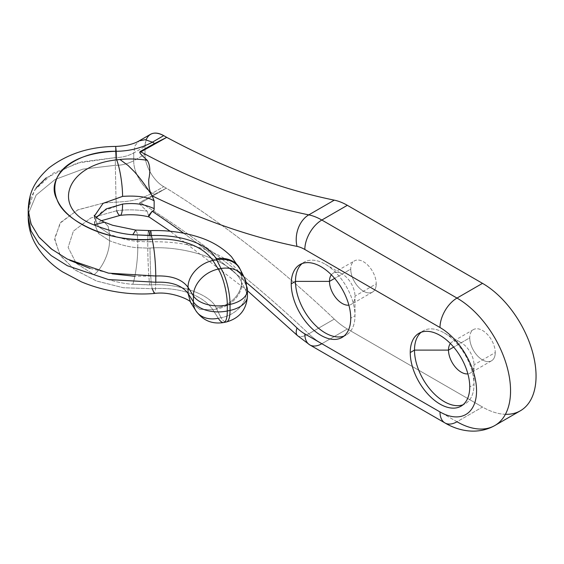 <?xml version="1.0" encoding="UTF-8"?>
<svg xmlns="http://www.w3.org/2000/svg" width="564" height="564" viewBox="0 0 564 564"><rect width="100%" height="100%" fill="white"/><g stroke="black" fill="none" stroke-linecap="round" stroke-linejoin="round"><path stroke-width="0.42" stroke-dasharray="2.82 2.11" d="M146.097 139.794L145.011 146.414L145.011 154.254C144.8 165.675 153.718 181.122 163.715 186.649L166.352 188.172A871.606 503.229 60 0 1 334.283 319.09A60.108 34.707 -120 0 0 347.339 328.995L482.502 407.032A75.738 43.731 -120 0 0 505.407 414.314M495.255 352.556A18.034 10.413 60 0 1 482.502 359.917A18.034 10.413 60 0 1 469.749 337.829A18.034 10.413 60 0 1 482.502 330.469A18.034 10.413 60 0 1 495.255 352.556A18.034 10.413 60 0 1 491.519 360.812A18.034 10.413 60 0 1 477.623 355.976A18.034 10.413 60 0 1 469.749 337.829L453.667 347.114L469.749 337.829A18.034 10.413 60 0 1 473.485 329.573A18.034 10.413 60 0 1 487.381 334.403A18.034 10.413 60 0 1 495.255 352.556L474 364.823L474 384.458A42.074 24.294 60 0 1 465.286 403.718A42.074 24.294 60 0 1 463.051 404.762A42.074 24.294 -120 0 0 474 384.458L469.749 386.911L474 384.458A42.074 24.294 -120 0 0 444.249 332.922A42.074 24.294 -120 0 0 421.188 332.252A42.074 24.294 60 0 1 423.211 330.835A42.074 24.294 60 0 1 455.634 342.108A42.074 24.294 60 0 1 474 384.458L474 364.823A18.034 10.413 60 0 1 467.887 373.869A18.034 10.413 -120 0 0 470.263 373.079A18.034 10.413 -120 0 0 474 364.823L495.255 352.556M376.237 283.84A18.034 10.413 60 0 1 363.484 291.207A18.034 10.413 60 0 1 350.737 269.12A18.034 10.413 60 0 1 363.484 261.752A18.034 10.413 60 0 1 376.237 283.84A18.034 10.413 60 0 1 372.501 292.096A18.034 10.413 60 0 1 358.605 287.266A18.034 10.413 60 0 1 350.737 269.12L334.656 278.397L350.737 269.12A18.034 10.413 60 0 1 354.474 260.864A18.034 10.413 60 0 1 368.37 265.693A18.034 10.413 60 0 1 376.237 283.84L354.989 296.114L354.989 315.741A42.074 24.294 60 0 1 346.275 335.009A42.074 24.294 60 0 1 344.04 336.045A42.074 24.294 -120 0 0 354.989 315.741L350.737 318.195L354.989 315.741A42.074 24.294 -120 0 0 325.231 264.206A42.074 24.294 -120 0 0 302.177 263.536A42.074 24.294 60 0 1 304.193 262.126A42.074 24.294 60 0 1 336.616 273.399A42.074 24.294 60 0 1 354.989 315.741L354.989 296.114A18.034 10.413 60 0 1 348.869 305.152A18.034 10.413 -120 0 0 351.252 304.37A18.034 10.413 -120 0 0 354.989 296.114L376.237 283.84M183.624 233.186A895.653 517.11 60 0 1 246.327 282.472A895.653 517.11 60 0 0 183.624 233.186M150.468 134.317C146.915 136.516 145.096 140.549 145.011 146.414L133.724 152.971L135.127 145.547L139.167 140.88L135.134 145.54L133.724 152.971L133.724 160.74L145.011 154.254L145.011 146.414L133.724 152.971C128.056 156.009 121.93 157.553 115.345 157.61L115.345 165.287L115.345 157.61C121.93 157.553 128.056 156.009 133.724 152.971L133.724 160.74C127.45 163.941 121.323 165.456 115.345 165.287L115.965 197.668L115.345 165.287L82.866 169.144L55.075 179.486L36.145 195.095L28.383 213.615L36.145 195.095L55.075 179.486L82.866 169.144L115.345 165.287C121.323 165.456 127.45 163.941 133.724 160.74C133.449 172.14 142.417 187.664 152.421 193.135L154.444 194.298L139.964 202.328A31.26 18.048 -120 0 0 140.845 202.892L166.352 188.172L154.444 194.298L139.964 202.328L139.562 203.583A24.048 13.395 121.7 0 0 140.845 202.892A31.26 18.048 60 0 1 139.964 202.328L139.562 203.583C140.492 205.035 143.023 207.566 147.155 211.183C136.629 209.596 126.47 209.456 116.67 210.76L116.191 202.152C130.679 201.313 137.278 200.636 152.421 193.135C137.278 200.636 130.679 201.313 116.191 202.152L116.67 210.76C126.47 209.456 136.629 209.596 147.155 211.183L148.804 216.682M154.155 208.609C147.26 205.691 138.892 202.286 122.585 204.055L102.394 211.204L96.529 217.21L94.491 224.014L98.467 233.411L109.508 240.722C109.74 252.101 102.345 268.393 94.019 274.689L76.175 263.282L68.131 247.377L73.39 231.127L90.79 217.993L116.67 210.76A26.452 4.815 -97.3 0 0 120.153 215.385M297.439 335.58A24.048 8.946 133.5 0 0 308.783 333.81A871.606 503.229 -120 0 0 140.845 202.892L166.352 188.172A871.606 503.229 60 0 1 334.283 319.09L308.783 333.81A24.048 8.946 -46.5 0 1 297.439 335.58M139.562 203.583C140.492 205.035 143.023 207.566 147.155 211.183L148.762 216.548M494.868 425.51A75.738 43.731 60 0 1 456.995 421.759L321.832 343.723A60.108 34.707 60 0 1 308.783 333.81A60.108 34.707 -120 0 0 321.832 343.723A24.048 13.881 -60 0 1 309.812 344.914M520.375 410.782A75.738 43.731 60 0 1 482.502 407.032L456.995 421.759A24.048 13.881 -60 0 1 444.975 422.951M456.995 421.759L321.832 343.723L347.339 328.995L482.502 407.032L456.995 421.759M321.832 343.723L347.339 328.995A60.108 34.707 60 0 1 334.283 319.09L308.783 333.81A871.606 503.229 -120 0 0 140.845 202.892M96.352 217.605L94.519 224.141L98.538 233.44L109.508 240.722L109.508 234.138L98.538 226.665L94.519 217.154L94.583 215.892M135.741 230.084L137.242 233.2L137.757 241.364C129.931 240.863 120.52 238.459 109.508 234.138L108.168 226.361L104.305 222.153L108.168 226.361L109.508 234.138L98.46 226.636L94.491 217.027L94.548 215.857M109.508 235.371L109.508 240.722C120.929 245.03 130.347 247.356 137.757 247.702L137.757 241.364C129.931 240.863 120.52 238.459 109.508 234.138M116.67 210.76L90.79 217.993L73.39 231.127L68.131 247.377L76.168 263.275L94.019 274.689C109.261 280.463 122.191 283.664 132.794 284.291C122.191 283.664 109.261 280.463 94.019 274.689C102.345 268.393 109.74 252.101 109.508 240.722C120.929 245.03 130.347 247.356 137.757 247.702C137.863 259.01 135.473 276.677 132.794 284.291L151.349 284.89L152.238 288.705L123.354 287.739L96.811 281.105L75.16 270.057L60.411 255.746L54.645 239.46L60.066 223.182L77.465 210.012L103.572 203.005L116.191 202.152L103.579 203.005L78.029 209.759L60.743 222.322L54.637 238.269L59.742 254.745L74.363 269.5L96.352 280.935L123.333 287.739L152.238 288.705L151.349 284.89L149.65 284.954A26.452 1.424 87.6 0 1 147.789 248.125L150.017 248.047A26.452 0.987 -91.7 0 0 151.349 284.89A26.452 0.987 88.3 0 1 150.017 248.047L147.789 248.125L147.789 241.871A26.452 1.502 87.9 0 1 148.593 230.676A26.452 1.502 -92.1 0 0 147.789 241.871L137.757 241.364L137.242 233.186L135.727 230.077M150.017 241.801C170.124 241.385 187.798 243.704 203.019 248.773C221.715 254.787 234.553 263.896 241.533 276.099L241.533 282.183C233.165 260.765 184.618 245.347 150.017 248.047C184.618 245.347 233.165 260.765 241.533 282.183L246.39 291.807L246.39 285.807L241.533 276.099C234.553 263.896 221.715 254.787 203.019 248.773C187.798 243.704 170.124 241.385 150.017 241.801A26.452 1.072 88.5 0 1 150.595 230.613A26.452 1.072 -91.5 0 0 150.017 241.801L147.789 241.871L147.789 248.125L137.757 247.702L137.757 241.364L147.789 241.871M239.637 268.224A26.452 20.699 -26.6 0 1 241.533 276.099A26.452 20.699 153.4 0 0 240.01 268.993M240.109 269.169A26.452 20.699 -26.6 0 1 242.005 277.044L241.533 276.099L241.533 282.183L242.005 283.121A26.452 20.783 -26.8 0 1 216.632 309.009L212.91 309.784L199.726 309.276L190.561 302.332L199.734 309.283L212.91 309.784L218.282 318.272A26.452 20.332 -32.3 0 1 195.905 310.785M240.257 269.458A26.452 20.699 -26.6 0 1 242.005 277.044L246.39 285.807L246.39 291.807A26.452 15.27 180 0 1 247.441 296.065A26.452 15.27 0 0 0 246.39 291.807A26.452 20.783 -26.8 0 1 221.017 317.694L216.632 309.009L221.017 317.694L218.282 318.272L212.91 309.784C202.836 295.191 179.824 286.773 152.238 288.705C179.824 286.773 202.836 295.191 212.91 309.784L216.632 309.009L216.153 308.064A26.452 20.776 153.2 0 0 241.533 282.183A26.452 20.776 -26.8 0 1 216.153 308.064C211.19 294.45 177.893 282.924 151.349 284.89C177.893 282.924 211.19 294.45 216.153 308.064L216.632 309.009A26.452 20.783 -26.8 0 0 242.005 283.121L246.39 291.807A26.452 20.783 153.2 0 1 221.017 317.694A26.452 7.388 -101.9 0 0 226.432 321.945A26.452 7.388 78.1 0 1 221.017 317.694L218.282 318.272A26.452 7.388 78.1 0 0 223.696 322.523M155.784 282.24L155.396 290.446L154.303 293.477L155.396 290.446L155.784 282.24M152.238 288.705L154.303 293.477M115.965 197.703L116.191 202.152L115.965 197.703M154.444 194.298L166.352 188.172L163.715 186.649C153.718 181.122 144.8 165.675 145.011 154.254L133.724 160.74C133.449 172.14 142.417 187.664 152.421 193.135L163.715 186.649L152.421 193.135M46.206 177.879L76.767 163.179L115.345 157.61L115.676 146.428L115.345 157.61L81.477 161.917L52.938 173.303L34.411 190.265L28.2 210.034M116.191 151.279L115.676 146.428M155.784 275.993L134.697 276.289M112.18 273.815L90.007 268.415M69.619 260.251L52.353 249.739M39.374 237.592L31.288 224.648M28.235 211.62L28.2 210.316M30.005 199.134L36.223 187.727M28.383 213.622L28.2 217.133M244.642 278.221A26.452 20.699 -26.6 0 1 246.39 285.807A26.452 15.27 180 0 1 247.441 290.058M149.65 284.954L132.794 284.291C135.473 276.677 137.863 259.01 137.757 247.702L147.789 248.125A26.452 1.424 -92.4 0 0 149.65 284.954M450.361 343.511A18.034 10.413 60 0 1 461.246 342.736A18.034 10.413 60 0 1 474 364.823A18.034 10.413 -120 0 0 466.132 346.677A18.034 10.413 -120 0 0 452.229 341.847A18.034 10.413 -120 0 0 450.361 343.511M331.35 274.802A18.034 10.413 60 0 1 342.235 274.026A18.034 10.413 60 0 1 354.989 296.114A18.034 10.413 -120 0 0 347.114 277.96A18.034 10.413 -120 0 0 333.218 273.131A18.034 10.413 -120 0 0 331.35 274.802M247.441 290.707L170.25 231.275M101.259 220.736L95.556 224.423L94.103 226.002L94.491 224.014M94.519 224.141L94.519 217.154M94.491 217.027L94.181 215.335M461.035 406.172L465.286 403.718M418.96 333.289L423.211 330.835M444.249 332.922L461.246 342.736M491.519 360.812L470.263 373.079M473.485 329.573L452.229 341.847M346.275 335.009L342.024 337.462M299.942 264.579L304.193 262.126M325.231 264.206L342.235 274.026M372.501 292.096L351.252 304.37M333.218 273.131L354.474 260.864"/><path stroke-width="0.85" d="M505.407 414.314A75.738 43.731 -120 0 0 534.757 361.806A75.738 43.731 -120 0 0 482.502 283.347L347.339 205.31A60.108 34.707 -120 0 0 334.283 200.149A871.606 503.229 60 0 1 166.725 137.362L163.715 135.621C155.234 131.243 149.361 132.639 146.097 139.794M494.868 425.51C478.357 434.872 459.209 431.488 444.975 422.951A24.048 13.881 120 0 0 456.995 421.759A75.738 43.731 -120 0 0 494.868 425.51L520.375 410.782A75.738 43.731 60 0 0 531.979 350.096A75.738 43.731 60 0 0 482.502 283.347L456.995 298.074L482.502 283.347L347.339 205.31L321.832 220.038L456.995 298.074A24.048 13.881 -60 0 0 439.998 327.522A51.698 29.85 -120 0 1 476.552 390.838A51.698 29.85 -120 0 1 439.998 411.939A24.048 13.881 120 0 0 444.975 422.951A24.048 13.881 -60 0 1 439.998 411.939L304.835 333.902A24.048 13.881 120 0 0 309.812 344.914A24.048 13.881 -60 0 1 304.835 333.902A36.068 20.826 -120 0 1 297.002 327.959A24.048 8.946 133.5 0 0 297.439 335.58A24.048 8.946 -46.5 0 1 297.002 327.959A895.653 517.11 60 0 0 246.327 282.472A895.653 517.11 60 0 1 297.002 327.959A36.068 20.826 -120 0 0 304.835 333.902L439.998 411.939A51.698 29.85 -120 0 0 476.552 390.838A51.698 29.85 -120 0 0 439.998 327.522L304.835 249.485A24.048 13.881 -60 0 1 321.832 220.038A60.108 34.707 -120 0 0 308.783 214.87L334.283 200.149A60.108 34.707 60 0 1 347.339 205.31L321.832 220.038A24.048 13.881 120 0 0 304.835 249.485A36.068 20.826 -120 0 0 297.002 246.39A24.048 17.477 -78.4 0 1 308.783 214.87A60.108 34.707 60 0 1 321.832 220.038L456.995 298.074A75.738 43.731 60 0 1 506.479 364.816A75.738 43.731 60 0 1 494.868 425.51A75.738 43.731 -120 0 0 506.479 364.816A75.738 43.731 -120 0 0 456.995 298.074A24.048 13.881 120 0 0 439.998 327.522L304.835 249.485A36.068 20.826 -120 0 0 297.002 246.39A895.653 517.11 60 0 1 152.202 195.87A895.653 517.11 60 0 0 297.002 246.39A24.048 17.477 101.6 0 1 308.783 214.87L334.283 200.149A871.606 503.229 60 0 1 166.725 137.362L140.845 151.878A871.606 503.229 -120 0 0 308.783 214.87A871.606 503.229 -120 0 1 140.845 151.878A31.26 18.048 -120 0 0 140.14 151.512L161.389 140.02L140.845 151.878A24.048 14.354 118.3 0 0 139.738 152.562A24.048 14.354 -61.7 0 1 140.845 151.878A31.26 18.048 60 0 0 140.14 151.512L154.67 143.468L152.421 142.17C141.219 148.156 129.135 151.194 116.191 151.279L116.67 159.887A26.452 4.738 82.4 0 1 122.585 196.371C137.299 195.44 147.824 196.942 154.155 200.883L154.155 208.609C154.169 210.442 153.5 211.324 152.146 211.246A895.653 517.11 60 0 1 183.624 233.186A895.653 517.11 60 0 0 152.146 211.246C153.5 211.324 154.169 210.442 154.155 208.609C147.26 205.691 138.892 202.286 122.585 204.055A26.452 4.815 82.7 0 1 120.111 215.392A26.452 4.815 82.7 0 1 116.67 210.76M94.583 215.892L103 203.392L122.607 196.385C137.299 195.44 147.824 196.942 154.155 200.883L152.174 195.856L154.155 200.883L154.155 208.609M469.749 386.911A42.074 24.294 60 0 1 439.998 404.092A42.074 24.294 60 0 1 410.239 352.556A42.074 24.294 60 0 1 439.998 335.376A42.074 24.294 60 0 1 469.749 386.911A42.074 24.294 -120 0 0 451.383 344.562A42.074 24.294 -120 0 0 418.96 333.289A42.074 24.294 -120 0 0 410.239 352.556A42.074 24.294 -120 0 0 428.612 394.899A42.074 24.294 -120 0 0 461.035 406.172A42.074 24.294 -120 0 0 469.749 386.911M350.737 318.195A42.074 24.294 60 0 1 320.979 335.376A42.074 24.294 60 0 1 291.228 283.84A42.074 24.294 60 0 1 320.979 266.666A42.074 24.294 60 0 1 350.737 318.195A42.074 24.294 -120 0 0 332.365 275.852A42.074 24.294 -120 0 0 299.942 264.579A42.074 24.294 -120 0 0 291.228 283.84A42.074 24.294 -120 0 0 309.594 326.189A42.074 24.294 -120 0 0 342.024 337.462A42.074 24.294 -120 0 0 350.737 318.195M152.174 195.856C149.615 191.845 148.487 186.339 148.783 179.331C150.525 171.082 150.017 164.73 147.253 160.282C143.228 156.778 140.725 154.205 139.738 152.562L140.14 151.512L139.738 152.562C140.725 154.205 143.228 156.778 147.253 160.282C137.56 158.844 128.458 158.583 119.949 159.506L116.67 159.887L119.949 159.506C128.458 158.583 137.56 158.844 147.253 160.282C150.017 164.73 150.525 171.082 148.783 179.331C148.487 186.339 149.615 191.845 152.174 195.856L149.615 191.957C144.447 184.019 139.364 177.265 134.352 171.703L128.084 165.478L119.949 159.506L128.084 165.478L134.352 171.703C139.364 177.265 144.447 184.019 149.615 191.957L152.174 195.856M148.804 215.349L152.146 211.246L148.762 216.548M444.975 422.951L309.812 344.914A24.048 13.881 120 0 0 321.832 343.723M120.153 215.385A26.452 4.815 -97.3 0 0 122.585 204.267M122.607 204.062L106.3 208.87L96.352 217.605M94.548 215.857L103.029 203.371L122.585 196.371A26.452 4.738 -97.6 0 0 116.67 159.887L116.191 151.279C74.504 150.708 44.626 176.969 56.95 199.374C66.904 223.422 109.19 242.365 152.238 239.263L151.349 235.456L132.794 234.758C121.612 233.947 108.69 230.662 94.019 224.916C50.485 208.609 65.678 165.104 116.67 159.887C65.678 165.104 50.485 208.609 94.019 224.916L104.305 222.153L94.019 224.916C108.69 230.662 121.612 233.947 132.794 234.758L135.713 230.077L150.602 230.613A26.452 1.072 88.5 0 1 151.349 235.456C166.521 235.195 179.43 236.873 190.061 240.49C203.103 244.804 211.796 250.909 216.153 258.798A26.452 20.699 -26.6 0 1 239.637 268.224A26.452 20.699 153.4 0 0 216.153 258.798C211.796 250.909 203.103 244.804 190.061 240.49C179.43 236.873 166.521 235.195 151.349 235.456L152.238 239.263C179.93 237.437 202.991 245.932 212.91 260.526L216.632 259.743L216.153 258.798L216.632 259.743A26.452 20.699 -26.6 0 1 240.109 269.169M240.01 268.993A26.452 20.699 153.4 0 0 239.637 268.224M195.905 310.785C202.8 320.493 212.064 324.406 223.696 322.523A26.452 7.388 -101.9 0 0 227.299 310.99A26.452 7.388 78.1 0 1 223.696 322.523A26.452 7.388 -101.9 0 1 218.282 318.272A26.452 20.332 147.7 0 1 195.905 310.785L190.561 302.332L188.059 293.414L193.403 301.86A26.452 20.332 147.7 0 0 195.905 310.785A26.452 20.332 -32.3 0 1 193.403 301.86A26.452 15.27 0 0 0 227.299 310.99L230.034 310.411A26.452 15.27 0 0 0 247.441 296.058A26.452 15.27 180 0 1 230.034 310.411L230.034 304.405A26.452 15.27 0 0 0 247.441 290.058A26.452 15.27 0 0 0 246.39 285.807A26.452 20.699 153.4 0 0 244.642 278.221A26.452 20.699 153.4 0 0 221.017 268.499A26.452 7.388 78.1 0 1 230.034 304.405L227.299 304.983L227.299 310.99L230.034 310.411L230.034 304.405L227.299 304.983L227.299 310.99A26.452 15.27 180 0 1 193.403 301.86L193.403 295.853A26.452 15.27 0 0 0 227.299 304.983A26.452 15.27 180 0 1 193.403 295.853L188.059 287.344C182.003 279.187 171.252 275.401 155.784 275.993C155.579 261.978 154.402 249.739 152.238 239.263C116.522 243.606 65.057 223.816 56.95 199.374C46.798 172.253 74.081 152.506 116.191 151.279C129.135 151.194 141.219 148.156 152.421 142.17L145.244 139.689L139.174 140.88C133.605 144.137 125.772 145.984 115.676 146.428L116.191 151.279M230.034 310.411A26.452 7.388 78.1 0 1 226.432 321.945A26.452 7.388 -101.9 0 0 230.034 310.411M152.238 288.705L154.303 293.477C172.499 290.791 192.253 301.282 190.569 302.346L188.059 293.414C181.939 285.285 171.181 281.563 155.784 282.24L108.457 279.547L67.356 265.729L51.19 255.584L38.838 243.796L30.957 230.803L28.2 217.133L28.383 213.622M150.468 134.317C154.162 132.314 158.576 132.751 163.715 135.621L152.421 142.17L154.67 143.468L166.725 137.362L163.715 135.621L152.421 142.17L145.244 139.689L139.167 140.88L150.468 134.317M115.676 146.428C89.669 146.605 67.37 153.817 48.772 168.065C33.297 182.257 28.954 193.586 28.2 210.034L30.949 223.823L38.831 236.936L51.183 248.844L67.349 259.102L108.457 273.131L155.784 275.993L155.784 282.24L155.784 275.993C171.252 275.401 182.003 279.187 188.059 287.344C187.727 275.895 199.642 263.036 212.91 260.526C202.991 245.932 179.93 237.437 152.238 239.263C154.402 249.739 155.579 261.978 155.784 275.993M134.697 276.289L112.18 273.815M90.007 268.415L69.619 260.251M52.353 249.739L39.374 237.592M31.288 224.648L28.235 211.62M154.303 293.477C132.188 295.381 105.658 292.025 81.399 281.852L62.569 271.876C50.76 264.333 41.616 254.865 35.144 243.472C30.632 235.322 28.32 226.545 28.2 217.133L28.2 210.062L30.005 199.134M36.223 187.727L46.206 177.879M28.2 217.133L30.957 230.803L38.838 243.796L51.19 255.584L67.356 265.729L108.457 279.547L155.784 282.24C171.181 281.563 181.939 285.285 188.059 293.414L188.059 287.344C187.727 275.895 199.642 263.036 212.91 260.526L218.282 269.077A26.452 20.255 147.9 0 0 193.403 295.853A26.452 20.255 -32.1 0 1 218.282 269.077A26.452 7.388 78.1 0 1 227.299 304.983A26.452 7.388 -101.9 0 0 218.282 269.077L221.017 268.499L216.632 259.743L212.91 260.526L218.282 269.077L221.017 268.499L216.632 259.743A26.452 20.699 -26.6 0 1 240.257 269.458L231.501 256.754C222.78 247.871 212.001 241.364 199.155 237.232C183.808 232.297 167.621 230.091 150.602 230.613A26.452 1.072 -91.5 0 1 151.349 235.456L149.65 235.505A26.452 1.502 -92.1 0 0 148.593 230.676A26.452 1.502 87.9 0 1 149.65 235.505L132.794 234.758L135.727 230.077L112.722 225.297L104.305 222.153M221.017 268.499A26.452 20.699 -26.6 0 1 244.642 278.221L247.441 290.058A26.452 15.27 180 0 1 230.034 304.405A26.452 7.388 -101.9 0 0 221.017 268.499M193.403 301.86L193.403 295.853L188.059 287.344L188.059 293.414L193.403 301.86M463.051 404.762A42.074 24.294 60 0 1 431.488 390.944A42.074 24.294 60 0 1 414.491 350.103L410.239 352.556L414.491 350.103A42.074 24.294 60 0 1 421.188 332.252A42.074 24.294 -120 0 0 414.491 350.103L448.5 350.103A18.034 10.413 60 0 1 450.361 343.511A18.034 10.413 -120 0 0 448.5 350.103L414.491 350.103A42.074 24.294 -120 0 0 431.488 390.944A42.074 24.294 -120 0 0 463.051 404.762M467.887 373.869A18.034 10.413 60 0 1 455.007 366.699A18.034 10.413 60 0 1 448.5 350.103A18.034 10.413 -120 0 0 455.007 366.699A18.034 10.413 -120 0 0 467.887 373.869M453.667 347.114L448.5 350.103L453.667 347.114M344.04 336.045A42.074 24.294 60 0 1 312.47 322.234A42.074 24.294 60 0 1 295.48 281.387L291.228 283.84L295.48 281.387A42.074 24.294 60 0 1 302.177 263.536A42.074 24.294 -120 0 0 295.48 281.387L329.482 281.387A18.034 10.413 60 0 1 331.35 274.802A18.034 10.413 -120 0 0 329.482 281.387L295.48 281.387A42.074 24.294 -120 0 0 312.47 322.234A42.074 24.294 -120 0 0 344.04 336.045M348.869 305.152A18.034 10.413 60 0 1 335.989 297.982A18.034 10.413 60 0 1 329.482 281.387A18.034 10.413 -120 0 0 335.989 297.982A18.034 10.413 -120 0 0 348.869 305.152M334.656 278.397L329.482 281.387L334.656 278.397M149.037 216.936C139.844 214.68 130.199 214.165 120.111 215.392L101.259 220.736M309.812 344.914L297.439 335.58L247.441 290.707M170.25 231.275L148.966 216.9M94.181 215.335C94.985 215.173 91.523 215.702 104.255 222.131M247.441 290.058L247.441 296.065C246.531 309.615 239.531 318.244 226.432 321.945L223.696 322.523M240.257 269.458L244.642 278.221"/></g></svg>

